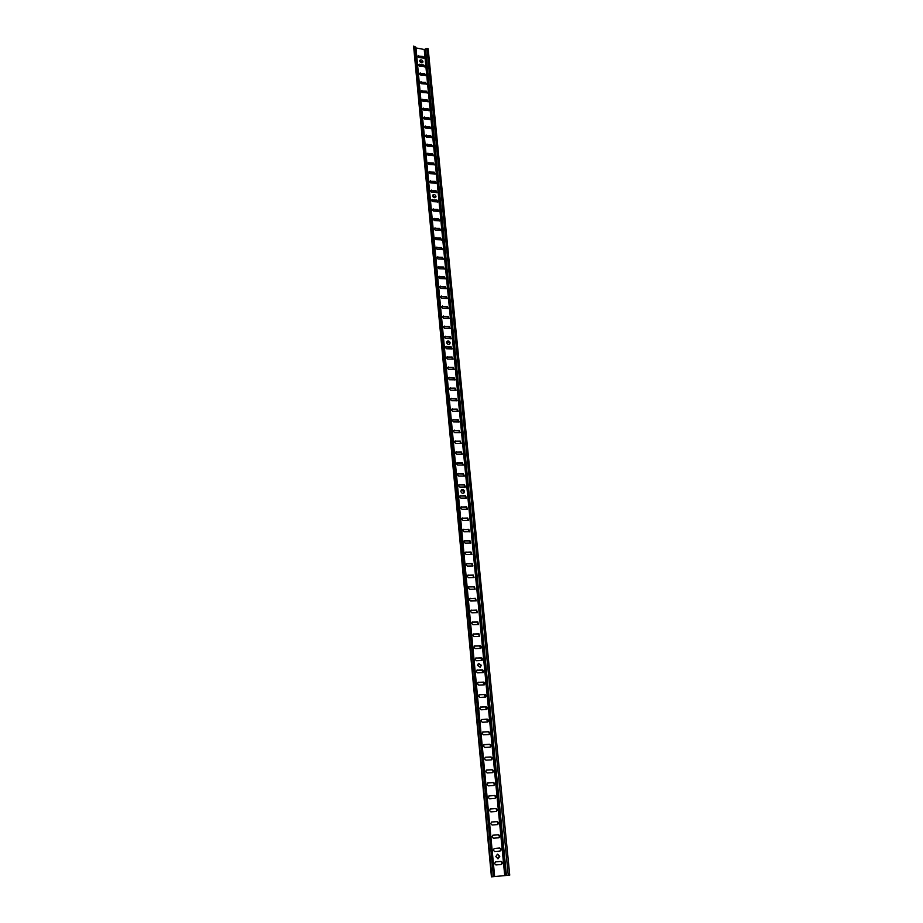 <?xml version="1.0" encoding="UTF-8"?>
<svg xmlns="http://www.w3.org/2000/svg" width="923" height="923" viewBox="0 0 923 923"><rect width="100%" height="100%" fill="white"/><g stroke="black" fill="none" stroke-linecap="round" stroke-linejoin="round"><path stroke-width="1.38" d="M478.333 663.464L480.871 665.46L480.052 667.329M477.503 665.333L480.283 667.248L481.333 665.252L478.541 663.349L477.503 665.333M497.243 854.202L499.308 856.348L497.878 858.771M495.813 856.625L498.12 858.759L499.805 856.279L497.485 854.156L495.813 856.625M461.281 489.975L464.107 491.774L463.669 493.136M460.854 491.336C461.385 493.067 462.4 493.62 463.9 492.997L464.523 491.463C463.981 489.721 462.965 489.167 461.477 489.801L460.854 491.336M446.824 341.579L449.755 343.241L449.547 344.221M446.617 342.537C447.251 344.314 448.29 344.81 449.755 344.037L450.147 342.837C449.513 341.06 448.463 340.564 446.997 341.348L446.617 342.537M432.668 195.284L435.529 197.522M432.575 195.93C433.291 197.695 434.341 198.157 435.748 197.303L435.991 196.38C435.275 194.615 434.225 194.153 432.818 195.018L432.575 195.93M419.7 60.606L422.572 62.568M419.665 61.022C420.426 62.752 421.465 63.191 422.792 62.326L422.953 61.599C422.192 59.868 421.153 59.43 419.827 60.307L419.665 61.022M495.639 861.84L494.463 863.501L495.939 864.943L501.316 864.459C502.873 863.247 502.758 862.22 500.97 861.367L495.536 861.851M494.37 848.456L493.182 850.106L494.659 851.537L500.047 851.087C501.57 849.864 501.443 848.848 499.666 848.018L494.197 848.491M493.09 835.165L491.913 836.803L493.39 838.222L498.789 837.796C500.278 836.573 500.139 835.557 498.385 834.75L492.87 835.211M491.832 821.966L490.655 823.581L492.121 825L497.532 824.585C498.997 823.362 498.847 822.358 497.105 821.574L491.555 822.024M490.575 808.848L489.409 810.452L490.863 811.871L496.297 811.467C497.716 810.244 497.566 809.252 495.836 808.479L490.251 808.917M489.34 795.811L488.163 797.403L489.617 798.81L495.063 798.441C496.447 797.218 496.286 796.226 494.578 795.476L488.948 795.914M488.094 782.866L486.929 784.435L488.382 785.854L493.828 785.485C495.19 784.262 495.016 783.292 493.332 782.542L487.667 782.981M486.386 770.14L491.613 769.84C493.182 770.417 493.436 771.351 492.363 772.666L492.617 772.62C493.932 771.397 493.759 770.428 492.086 769.713L486.617 770.047L485.706 771.559L487.148 772.966L492.374 772.666M485.648 757.229L490.378 757.091C491.924 757.656 492.19 758.579 491.151 759.883L491.405 759.837C492.697 758.625 492.513 757.656 490.851 756.952L485.371 757.275L484.483 758.764L485.925 760.171L491.128 759.883M483.906 744.688L489.155 744.434C490.69 744.976 490.955 745.899 489.951 747.192M484.437 744.526L483.271 746.049L484.713 747.445L490.194 747.145C491.451 745.922 491.267 744.965 489.617 744.273L483.975 744.676M482.683 732.077L487.932 731.847C489.455 732.377 489.721 733.289 488.752 734.581M483.225 731.916L482.071 733.416L483.502 734.812L488.994 734.523C490.228 733.312 490.032 732.366 488.405 731.685L482.764 732.077M481.46 719.559L486.721 719.34L487.563 722.04M482.037 719.375L480.871 720.875L482.302 722.259L487.806 721.982C489.005 720.771 488.798 719.836 487.194 719.167L481.575 719.548M480.248 707.11L485.521 706.914L486.386 709.591M480.837 706.926L479.695 708.403L481.114 709.787L486.629 709.522C487.794 708.31 487.575 707.387 485.983 706.741L480.387 707.099M479.049 694.754L484.333 694.569L485.21 697.211M479.66 694.546L478.506 696.011L479.937 697.396L485.452 697.142C486.583 695.942 486.363 695.019 484.783 694.384L479.199 694.731M477.849 682.466L483.144 682.305L484.044 684.912M478.483 682.247L477.341 683.701L478.76 685.074L484.275 684.843C485.394 683.643 485.163 682.732 483.594 682.109L478.033 682.443M476.66 670.26L481.968 670.11L482.879 672.694M477.318 670.029L476.176 671.459L477.583 672.844L483.121 672.625C484.194 671.425 483.964 670.513 482.417 669.902L476.868 670.236M475.483 658.122L480.791 657.995L481.725 660.556M476.153 657.88L475.01 659.31L476.418 660.683L481.968 660.476C483.017 659.276 482.775 658.387 481.241 657.787L475.703 658.099M474.318 646.065L479.625 645.962L480.571 648.488M474.999 645.823L473.868 647.231L475.264 648.592L480.814 648.396C481.841 647.208 481.598 646.331 480.075 645.742L474.56 646.042M473.153 634.089L478.472 633.997L479.429 636.489M473.857 633.824L472.726 635.22L474.122 636.582L479.672 636.409L478.922 633.766L473.418 634.055M471.999 622.183L477.318 622.102L478.299 624.571M472.714 621.906L471.584 623.29L472.98 624.652L478.541 624.479L477.768 621.871L472.276 622.148M470.845 610.357L476.176 610.288L477.168 612.734M471.584 610.068L470.453 611.441L471.849 612.791L477.41 612.641L476.614 610.045L471.145 610.311M469.703 598.6L475.045 598.554L476.049 600.965M470.465 598.3L469.334 599.65L470.718 601.011L476.291 600.861L475.483 598.3L470.026 598.554M468.572 586.913L473.914 586.878L474.93 589.266M469.346 586.601L468.226 587.939L469.599 589.301L475.172 589.162L474.353 586.624L468.907 586.866M467.453 575.294L472.795 575.283L473.822 577.636M468.238 574.983L467.107 576.31L468.492 577.66L474.064 577.533L473.222 575.017L467.799 575.248M466.334 563.757L471.676 563.757L472.726 566.087M467.13 563.422L466.011 564.738L467.384 566.087L472.957 565.972L472.103 563.48L466.703 563.699M465.215 552.289L470.568 552.3L471.63 554.608M466.034 551.942L464.915 553.246L466.288 554.585L471.861 554.492L470.995 552.023L465.607 552.231M464.119 540.89L469.461 540.913L470.534 543.186M464.95 540.532L463.831 541.824L465.192 543.162L470.765 543.07L469.899 540.624L464.523 540.82M463.023 529.56L468.365 529.594L469.449 531.844M463.865 529.191L462.746 530.471L464.107 531.798L469.68 531.729L468.792 529.306L463.438 529.49M461.927 518.288L467.28 518.345L468.376 520.572M462.781 517.918L461.673 519.188L463.034 520.514L468.607 520.445L467.707 518.045L462.365 518.218M460.854 507.096L466.196 507.165L467.303 509.369M461.708 506.715L460.6 507.962L461.962 509.288L467.534 509.242L466.623 506.865L461.292 507.027M459.781 495.974L465.123 496.055L466.23 498.224M460.646 495.57L459.539 496.816L460.889 498.143L466.473 498.097L465.55 495.743L460.231 495.893M458.708 484.91L464.061 485.013L465.18 487.159M459.596 484.506L458.489 485.729L459.839 487.056L465.411 487.021L464.477 484.69L459.169 484.829M457.646 473.914L462.988 474.03L464.119 476.153M458.535 473.499L457.439 474.722L458.777 476.037L464.35 476.014L463.415 473.695L458.12 473.834M456.597 462.988L461.938 463.115L463.069 465.215M457.496 462.561L456.4 463.773L457.739 465.077L463.3 465.077L462.354 462.781L457.081 462.896M455.547 452.12L460.889 452.27L462.031 454.335M456.458 451.693L455.362 452.881L456.7 454.197L462.261 454.197L461.304 451.924L456.043 452.028M454.508 441.321L459.839 441.482L460.992 443.525M455.42 440.882L454.335 442.059L455.662 443.375L461.223 443.386L460.254 441.136L455.016 441.229M453.47 430.591L458.812 430.753L459.966 432.783M454.393 430.141L453.308 431.306L454.635 432.61L460.196 432.633L459.216 430.406L453.989 430.487M452.443 419.919L457.773 420.103L458.939 422.099M453.378 419.457L452.293 420.611L453.608 421.915L459.169 421.949L458.189 419.734L452.974 419.815M451.416 409.304L456.747 409.5L457.923 411.485M452.362 408.843L451.278 409.985L452.593 411.277L458.143 411.323L457.162 409.131L451.958 409.201M450.412 398.759L455.731 398.967L456.908 400.928M451.359 398.286L450.274 399.417L451.589 400.709L457.139 400.767L456.135 398.598L450.955 398.655M449.397 388.271L454.716 388.502L455.893 390.429M450.355 387.787L449.27 388.918L450.586 390.21L456.124 390.267L455.12 388.121L449.951 388.168M448.393 377.853L453.712 378.084L454.889 379.999M449.351 377.357L448.278 378.476L449.582 379.757L455.12 379.838L454.116 377.703L448.959 377.738M447.401 367.481L452.708 367.735L453.897 369.627M448.359 366.985L447.286 368.092L448.59 369.373L454.128 369.465L453.112 367.342L447.967 367.377M446.409 357.178L451.716 357.443L452.905 359.312M447.378 356.67L446.305 357.766L447.609 359.047L453.135 359.151L452.108 357.051L446.986 357.074M445.428 346.933L450.724 347.21L451.912 349.056M446.397 346.425L445.324 347.498L446.628 348.779L452.143 348.894L451.116 346.806L446.005 346.829M444.448 336.745L449.743 337.045L450.932 338.868M445.428 336.226L444.355 337.299L445.647 338.579L451.162 338.695L450.136 336.63L445.036 336.641M443.478 326.627L448.763 326.927L449.963 328.738M444.459 326.096L443.386 327.157L444.678 328.426L450.193 328.553L449.155 326.511L444.067 326.511M442.509 316.554L447.793 316.866L448.993 318.654M443.49 316.012L442.429 317.074L443.709 318.343L449.224 318.481L448.174 316.451L443.109 316.439M441.552 306.54L446.824 306.874L448.024 308.64M442.532 305.998L441.471 307.036L442.752 308.305L448.255 308.455L447.205 306.448L442.152 306.424M440.594 296.583L445.855 296.929L447.067 298.683M441.586 296.041L440.525 297.068L441.805 298.337L447.297 298.498L446.247 296.502L441.206 296.468M439.648 286.684L444.898 287.041L446.109 288.772M440.64 286.13L439.579 287.157L440.859 288.414L446.34 288.587L445.29 286.603L440.259 286.568M438.702 276.842L443.951 277.212L445.163 278.931M439.694 276.289L438.644 277.292L439.913 278.55L445.394 278.734L444.332 276.773L439.313 276.727M437.767 267.059L443.005 267.439L444.217 269.135M438.76 266.493L437.71 267.497L438.979 268.743L444.448 268.951L443.386 266.989L438.379 266.943M436.833 257.321L442.071 257.725L443.271 259.398M437.837 256.756L436.787 257.748L438.044 258.994L443.502 259.201L442.44 257.275L437.456 257.205M435.898 247.652L441.136 248.056L442.336 249.718M436.902 247.076L435.864 248.056L437.121 249.302L442.567 249.522L441.506 247.606L436.533 247.526M434.987 238.019L440.202 238.446L441.413 240.084M435.991 237.442L434.941 238.422L436.198 239.657L441.644 239.888L440.583 237.984L435.61 237.903M434.064 228.454L439.279 228.892L440.49 230.508M435.068 227.866L434.029 228.835L435.287 230.081L440.721 230.312L439.648 228.419L434.698 228.339M433.152 218.936L438.356 219.386L439.567 220.989M434.156 218.347L433.118 219.305L434.375 220.539L439.798 220.793L438.725 218.913L433.787 218.82M432.252 209.475L437.444 209.936L438.656 211.529M433.256 208.886L432.218 209.833L433.464 211.067L438.887 211.321L437.814 209.463L432.887 209.359M431.353 200.06L436.533 200.533L437.744 202.114M432.356 199.472L431.318 200.406L432.564 201.629L437.975 201.906L436.902 200.06L431.987 199.945M430.453 190.703L435.633 191.188L436.844 192.745M431.468 190.103L430.43 191.026L431.664 192.261L437.075 192.549L436.002 190.703L431.099 190.588M429.564 181.393L434.733 181.9L435.944 183.435M430.568 180.793L429.541 181.704L430.776 182.939L436.175 183.227L435.102 181.404L430.21 181.277M428.676 172.139L433.833 172.647L435.045 174.182M429.691 171.528L428.664 172.439L429.887 173.662L435.275 173.974L434.202 172.163L429.322 172.024M427.799 162.933L432.945 163.463L434.156 164.975M428.814 162.321L427.787 163.221L429.01 164.444L434.387 164.756L433.314 162.956L428.445 162.817M426.922 153.772L432.068 154.314L433.268 155.814M427.937 153.16L426.911 154.049L428.134 155.272L433.498 155.606L432.426 153.818L427.58 153.668M426.057 144.669L431.179 145.223L432.391 146.699M427.061 144.057L426.045 144.934L427.268 146.146L432.622 146.492L431.537 144.715L426.703 144.565M425.191 135.612L430.303 136.177L431.514 137.642M426.195 134.989L425.18 135.866L426.391 137.077L431.745 137.435L430.66 135.669L425.838 135.508M424.326 126.613L429.437 127.178L430.637 128.632M425.341 125.978L424.315 126.855L425.538 128.055L430.879 128.424L429.795 126.67L424.984 126.497M423.472 117.648L428.572 118.236L429.772 119.678M424.476 117.025L423.461 117.879L424.672 119.09L430.014 119.459L428.93 117.717L424.13 117.544M422.619 108.741L427.707 109.341L428.907 110.76M423.634 108.106L422.619 108.96L423.83 110.16L429.149 110.541L428.064 108.81L423.276 108.637M421.776 99.88L426.853 100.492L428.053 101.899M422.78 99.246L421.776 100.088L422.976 101.288L428.295 101.68L427.211 99.961L422.434 99.776M420.934 91.054L425.999 91.689L427.199 93.085M421.938 90.419L420.934 91.262L422.134 92.45L427.441 92.865L426.357 91.158L421.592 90.962M420.092 82.297L425.157 82.932L426.345 84.316M421.096 81.651L420.092 82.482L421.292 83.67L426.588 84.085L425.503 82.389L420.75 82.193M419.261 73.575L424.315 74.221L425.503 75.594M420.265 72.929L419.261 73.748L420.461 74.936L425.745 75.363L424.661 73.678L419.919 73.471M418.431 64.898L423.472 65.556L424.661 66.918M419.434 64.252L418.431 65.06L419.63 66.248L424.903 66.687L423.819 65.014L419.1 64.795M417.611 56.268L422.642 56.938L423.83 58.287M418.615 55.622L417.611 56.418L418.8 57.607L424.072 58.057L422.988 56.395L418.269 56.176M509.738 875.142L491.428 876.85L509.738 875.142L428.168 48.757L426.957 48.538L508.25 875.281M487.644 782.992L492.859 782.669C494.44 783.258 494.682 784.204 493.586 785.519M488.913 795.926L494.105 795.591C495.709 796.191 495.939 797.149 494.809 798.464M490.182 808.952L495.363 808.583C496.989 809.206 497.209 810.175 496.043 811.502M491.474 822.047L496.632 821.666C498.27 822.312 498.489 823.293 497.278 824.62M492.767 835.246L497.901 834.842C499.574 835.5 499.77 836.492 498.512 837.819M494.082 848.514L499.181 848.099C500.877 848.791 501.062 849.795 499.747 851.11M495.409 861.886L500.474 861.436C502.193 862.163 502.366 863.178 500.993 864.493M491.913 876.792L413.608 46.15L491.428 876.85M413.608 46.15L415.673 47.027L494.393 876.573L415.673 47.027M415.754 47.892L424.222 49.484L426.957 48.538M414.831 46.369L493.413 876.654M415.973 48.008L494.647 876.562M424.222 49.484L504.743 875.627M424.638 49.404L505.273 875.581M425.526 48.804L506.439 875.454"/></g></svg>

